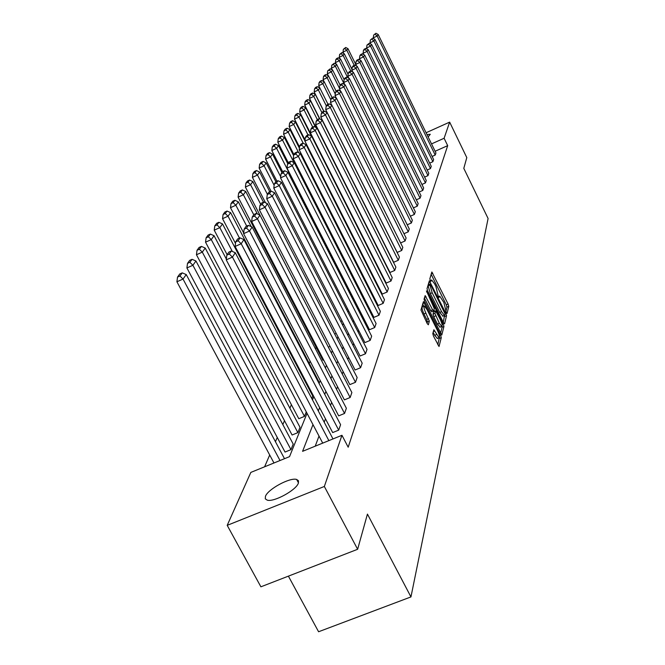 <?xml version="1.0" encoding="UTF-8"?>
<svg xmlns="http://www.w3.org/2000/svg" width="665" height="665" viewBox="0 0 665 665"><rect width="100%" height="100%" fill="white"/><g stroke="black" fill="none" stroke-linecap="round" stroke-linejoin="round"><path stroke-width="1" d="M446.356 312.725L447.063 313.456L448.767 306.365L448.077 304.005L431.859 271.985L429.831 278.818L430.313 280.489L430.953 281.337L431.685 280.007L434.619 283.864L435.908 286.457L438.351 296.64L438.983 297.479L439.715 296.108L443.879 302.484L446.356 312.725M265.443 496.339C267.87 489.174 290.09 477.171 296.656 479.457L298.477 480.745L298.394 483.073C296.391 490.03 274.022 502.324 267.264 500.163L265.285 498.825L265.443 496.339M426.988 134.596L430.272 134.272L428.144 136.957M432.782 333.597L433.505 336.149L439.025 346.515L441.277 337.629L440.554 335.118L423.455 301.602L420.962 310.015L427.254 323.689L428.368 324.786L429.332 321.129L425.874 313.124C424.021 309.017 423.522 306.656 424.361 306.05L426.913 309.358L437.562 330.638C439.424 334.786 439.931 337.155 439.066 337.754L433.879 329.757L432.782 333.597M426.09 132.742L449.656 122.127L466.797 157.613L463.804 168.361L488.093 218.511L410.953 596.921L367.437 514.095L357.629 549.282L324.345 486.464L227.206 525.35L250.838 472.408L289.533 456.639L307.039 413.331M449.656 122.127L444.104 138.262L431.527 143.898M312.982 424.627L302.583 451.327L341.951 435.284L348.186 447.204L447.686 145.643L444.104 138.262M341.951 435.284L324.345 486.464M443.538 322.791L444.577 323.847L446.523 315.709L445.833 313.306L429.349 280.838L427.03 288.66L427.728 291.095L443.538 322.791M443.946 326.473L441.776 335.044L424.752 301.627L424.054 299.142L425.168 295.576L432.607 309.815L433.538 311.029L434.287 308.585L426.473 290.871L443.239 324.021L443.946 326.473L442.075 327.263L440.604 333.331M357.629 549.282L260.896 586.813L227.206 525.35M288.394 576.139L318.585 631.75L410.953 596.921M290.962 449.631L192.892 265.277L195.959 260.996L293.207 444.095L290.962 449.631L285.044 452.05L186.907 267.945L192.892 265.277L189.899 262.301L192.06 259.317L189.683 260.381L187.505 263.365L189.899 262.301M306.282 411.893L304.462 416.381L298.801 418.717L205.543 242.176L211.27 239.608L208.394 236.79L210.364 234.08L208.087 235.102L206.108 237.821L208.394 236.79M239.491 238.12L228.029 216.2L230.58 212.634L318.685 381.344L318.369 382.126M323.647 359.965L322.916 360.272L238.103 197.156L243.373 194.762L240.713 192.227L242.368 189.941L240.273 190.897L238.61 193.183L240.713 192.227M336.199 333.389L334.686 334.029M347.629 308.884L346.507 309.366M357.645 285.376L357.213 286.44M366.648 263.19L366.365 263.889M368.992 248.943L299.691 111.994L304.088 109.958L301.844 107.921L302.974 106.367L301.22 107.181L300.09 108.736L301.844 107.921M316.166 347.305L315.484 348.884M310.164 361.228L309.267 363.306M303.44 376.797L303.09 377.62M291.403 404.711L289.89 408.202M284.495 420.704L282.833 424.561M277.272 437.454L275.435 441.701M269.691 455.01L264.603 466.797M362.234 274.063L361.885 274.936M352.866 297.139L352.009 297.745M342.043 320.887L340.738 321.444M330.073 346.399L328.344 347.13M232.334 251.437L219.841 227.638L222.501 223.914L312.733 396.007L311.744 398.443M297.87 432.624L202.301 252.135L205.219 248.053L300.015 427.337L297.87 432.624L292.085 435.001L196.449 254.753L202.301 252.135L199.367 249.25L201.429 246.399L199.101 247.447L197.023 250.298L199.367 249.25M375.991 262.825L375.783 263.365M371.851 273.465L371.569 274.18M367.546 284.52L367.196 285.41M363.065 296.025L362.641 297.105M358.41 307.986L357.903 309.283M353.556 320.447L352.965 321.968M348.493 333.439L347.812 335.202M343.215 346.989L342.425 349.017M337.704 361.145L336.806 363.456M331.943 375.941L330.921 378.56M325.916 391.419L324.761 394.378M319.607 407.628L318.311 410.953M312.484 399.856L313.805 396.573M319.084 383.514L320.264 380.588M325.385 367.92L326.432 365.334M331.403 353.032L332.325 350.754M337.155 338.801L337.961 336.806M342.658 325.185L343.356 323.448M347.928 312.143L348.535 310.646M352.982 299.641L353.497 298.361M357.828 287.637L358.26 286.573M362.483 276.125L362.832 275.244M366.955 265.052L367.238 264.346M371.261 254.396L371.477 253.864M380.579 271.91L380.372 272.459M376.523 282.708L376.257 283.431M372.317 293.93L371.976 294.836M367.936 305.601L367.529 306.698M363.389 317.745L362.891 319.059M358.643 330.389L358.069 331.926M353.697 343.572L353.032 345.359M348.543 357.321L347.77 359.374M343.157 371.677L342.276 374.021M337.529 386.681L336.532 389.349M331.644 402.383L330.513 405.392M325.476 418.825L324.204 422.209M319.009 436.065L315.218 446.173M447.686 145.643L435.118 151.263M240.048 237.871L237.629 238.951L235.701 241.844L238.128 240.755L240.048 237.871L243.914 239.591L340.596 424.694L338.693 430.13L241.196 243.731L235.119 246.449L332.683 432.582L338.693 430.13M248.353 225.36L245.992 226.416L244.155 229.176L246.524 228.112L248.353 225.36L252.118 227.056L346.365 408.26L344.545 413.447L249.533 231.004L243.59 233.664L338.676 415.858L344.545 413.447M256.283 213.423L253.972 214.463L252.21 217.098L254.537 216.059L256.283 213.423L259.949 215.094L351.876 392.558L350.139 397.512L257.48 218.868L251.661 221.478L344.395 399.881L350.139 397.512M263.847 202.027L261.586 203.049L259.907 205.568L262.176 204.546L263.847 202.027L267.421 203.681L357.147 377.537L355.484 382.284L265.061 207.281L259.375 209.841L349.857 384.619L355.484 382.284M271.079 191.138L268.868 192.135L267.264 194.546L269.483 193.54L271.079 191.138L274.57 192.759L362.184 363.173L360.596 367.712L272.309 196.208L266.74 198.719L355.085 370.006L360.596 367.712M274.138 185.294L264.113 165.793L266.191 162.9L275.834 181.695L274.296 183.997L276.474 183.008L278.003 180.714L281.403 182.31L367.022 349.408L365.492 353.755L279.25 185.61L273.789 188.079L360.098 356.016L365.492 353.755M284.637 170.73L282.509 171.695L281.029 173.898L283.174 172.933L284.637 170.73L287.953 172.31L371.652 336.199L370.189 340.372L285.884 175.469L280.539 177.896L364.902 342.6L370.189 340.372M290.987 161.154L288.901 162.102L287.488 164.222L289.583 163.266L290.987 161.154L294.238 162.717L376.099 323.531L374.694 327.537L292.251 165.743L287.014 168.129L369.507 329.732L374.694 327.537M297.089 151.969L295.044 152.908L293.689 154.937L295.742 153.997L297.089 151.969L300.264 153.507L380.363 311.37L379.017 315.21L298.361 156.416L293.215 158.76L373.93 317.371L379.017 315.21M302.941 143.15L300.937 144.072L299.632 146.017L301.652 145.095L302.941 143.15L306.05 144.662L384.47 299.666L383.173 303.365L304.221 147.464L299.175 149.766L378.185 305.493L383.173 303.365M308.577 134.671L306.607 135.577L305.351 137.456L307.33 136.549L308.577 134.671L311.611 136.167L388.418 288.419L387.171 291.977L309.857 138.86L304.903 141.121L382.275 294.071L387.171 291.977M313.988 126.516L312.051 127.406L310.846 129.218L312.791 128.32L313.988 126.516L316.964 127.996L392.217 277.579L391.02 281.012L315.268 130.581L310.414 132.809L386.207 283.074L391.02 281.012M319.2 118.669L317.296 119.55L316.141 121.288L318.045 120.407L319.2 118.669L322.109 120.132L395.883 267.147L394.719 270.447L320.48 122.618L315.717 124.812L389.998 272.484L394.719 270.447M324.221 111.113L322.35 111.969L321.237 113.648L323.107 112.784L324.221 111.113L327.072 112.551L399.416 257.089L398.293 260.273L325.501 114.945L320.821 117.106L393.655 262.276L398.293 260.273M329.059 103.823L327.222 104.671L326.149 106.292L327.986 105.436L329.059 103.823L331.86 105.245L402.815 247.38L401.743 250.456L330.339 107.555L325.742 109.683L397.18 252.426L401.743 250.456M333.722 96.799L331.918 97.63L330.879 99.193L332.691 98.353L333.722 96.799L336.465 98.196L406.107 238.012L405.068 240.979L335.01 100.432L330.48 102.518L331.835 105.236M400.596 242.925L405.068 240.979M338.227 90.016L336.457 90.839L335.451 92.344L337.23 91.512L338.227 90.016L340.921 91.396L409.283 228.96L408.277 231.827L339.507 93.549L335.06 95.61L336.307 98.112M403.963 233.706L408.277 231.827M342.575 83.466L340.837 84.272L339.865 85.727L341.611 84.912L342.575 83.466L345.218 84.829L412.35 220.215L411.377 222.983L343.863 86.907L339.483 88.935L340.63 91.246M407.213 224.803L411.377 222.983M346.781 77.132L345.069 77.93L344.129 79.335L345.85 78.537L346.781 77.132L349.374 78.478L415.317 211.753L414.378 214.438L348.061 80.49L343.755 82.493L344.803 84.613M410.355 216.2L414.378 214.438M350.846 71.014L349.158 71.795L348.252 73.158L349.948 72.369L350.846 71.014L353.398 72.344L418.185 203.573L417.279 206.167L352.118 74.289L347.886 76.259L348.851 78.204M413.397 207.871L417.279 206.167M354.778 65.087L353.115 65.868L352.242 67.182L353.905 66.4L354.778 65.087L357.28 66.409L420.97 195.651L420.089 198.162L356.049 68.287L351.876 70.232L352.758 72.011M416.332 199.816L420.089 198.162M358.585 59.36L356.947 60.124L356.099 61.396L357.737 60.631L358.585 59.36L361.045 60.656L423.663 187.979L422.807 190.414L359.848 62.477L355.742 64.397L356.548 66.018M419.174 192.01L422.807 190.414M362.267 53.807L360.663 54.563L359.84 55.794L361.452 55.037L362.267 53.807L364.686 55.087L426.273 180.539L425.442 182.9L363.531 56.858L359.491 58.744L360.214 60.216M421.926 184.454L425.442 182.9M365.841 48.429L364.254 49.168L363.456 50.365L365.052 49.617L365.841 48.429L368.219 49.692L428.8 173.332L427.994 175.618L367.097 51.405L363.115 53.267L363.772 54.605M424.594 177.131L427.994 175.618M369.299 43.217L366.964 45.104L368.535 44.372L369.299 43.217L371.644 44.464L431.252 166.341L430.471 168.561L370.555 46.126L366.631 47.963L367.221 49.16M427.179 170.024L430.471 168.561M372.658 38.154L370.372 40.008L372.658 38.154L374.96 39.393L433.63 159.558L432.882 161.711L373.905 41.006L370.039 42.818L370.571 43.89M429.681 163.133L432.882 161.711M375.916 33.25L373.672 35.054L375.916 33.25L378.185 34.472L435.949 152.967L435.209 155.061L377.163 36.035L373.348 37.822L373.813 38.778M432.109 156.441L435.209 155.061M445.899 311.486L446.955 307.13L446.265 304.769L431.12 274.288M429.249 284.487L428.593 283.165M443.281 322.284L444.536 315.434M445.143 314.038L430.33 284.03L429.972 285.052L432.183 292.758L441.593 311.636L444.469 315.434L445.143 314.038M428.543 284.836L430.238 284.113M442.932 316.083L439.74 312.417L430.33 293.548L428.127 285.842L428.393 284.894M424.395 297.937L430.721 310.605L431.801 311.694M433.937 309.915L434.661 311.361M439.324 323.257L441.768 326.457C442.582 325.867 442.084 323.547 440.255 319.499L435.666 310.937L434.918 313.381L439.324 323.257L437.437 324.046L440.163 327.13M433.879 311.76L435.525 311.062M437.437 324.046L433.746 316.648L433.04 314.179L433.647 311.852M442.075 327.263L441.984 326.399M437.454 338.427L434.677 335.326L433.131 332.242M424.087 306.166L422.45 306.864C421.602 307.471 422.1 309.824 423.954 313.938L425.874 313.124M427.055 323.281L427.412 321.935L426.697 319.408L423.954 313.938M423.821 306.282L422.674 303.98M437.828 344.778L439.316 337.687M354.229 65.345L346.806 50.291L347.97 48.67L356.507 65.993M344.869 48.595L345.692 47.464L343.356 49.301L344.869 48.595L346.806 50.291L343.032 52.061L343.73 53.474M347.97 48.67L345.692 47.464M343.356 49.301L343.032 52.061M378.185 34.472L377.163 36.035L375.201 34.339M373.348 37.822L373.672 35.054M350.804 71.03L343.115 55.453L344.304 53.782L351.985 69.335M341.145 53.724L341.993 52.56L339.615 54.439L341.145 53.724L343.115 55.453L339.283 57.248L340.048 58.786M344.304 53.782L341.993 52.56M339.615 54.439L339.283 57.248M347.62 77.572L339.308 60.764L340.538 59.044L348.111 74.355M337.313 59.01L338.186 57.813L336.64 58.537L335.759 59.742L337.313 59.01L339.308 60.764L335.418 62.585L336.249 64.264M340.538 59.044L338.186 57.813M335.759 59.742L335.418 62.585M374.96 39.393L373.905 41.006L371.918 39.277M370.039 42.818L370.372 40.008M371.644 44.464L370.555 46.126L368.535 44.372M366.631 47.963L366.964 45.104M344.379 84.397L335.384 66.251L336.656 64.472L344.104 79.517M333.365 64.463L334.262 63.225L331.785 65.195L333.365 64.463L335.384 66.251L331.436 68.096L332.342 69.916M336.656 64.472L334.262 63.225M331.785 65.195L331.436 68.096M368.219 49.692L367.097 51.405L365.052 49.617M363.115 53.267L363.456 50.365M339.541 88.42L331.336 71.903L332.641 70.066L340.181 85.253M329.283 70.083L330.214 68.803L327.687 70.831L329.283 70.083L331.336 71.903L327.33 73.773L328.319 75.744M332.641 70.066L330.214 68.803M327.687 70.831L327.33 73.773M364.686 55.087L363.531 56.858L361.452 55.037M359.491 58.744L359.84 55.794M335.251 93.998L327.155 77.739L328.51 75.843L336.174 91.255M325.077 75.885L326.033 74.563L324.412 75.32L323.456 76.641L325.077 75.885L327.155 77.739L323.09 79.634L324.154 81.77M328.51 75.843L326.033 74.563M323.456 76.641L323.09 79.634M361.045 60.656L359.848 62.477L357.737 60.631M355.742 64.397L356.099 61.396M330.813 99.742L322.841 83.757L324.237 81.812L332.093 97.556M320.738 81.878L321.719 80.515L320.081 81.28L319.084 82.643L320.738 81.878L322.841 83.757L318.718 85.685L328.02 104.305L319.832 87.971L318.385 89.983L314.196 91.936L323.88 111.271M324.237 81.812L321.719 80.515M319.084 82.643L318.718 85.685M357.28 66.409L356.049 68.287L353.905 66.4M351.876 70.232L352.242 67.182M326.374 105.951L318.385 89.983L316.249 88.063L317.263 86.658L315.601 87.439L314.57 88.844L316.249 88.063M319.832 87.971L317.263 86.658M314.57 88.844L314.196 91.936M353.398 72.344L352.118 74.289L349.948 72.369M347.886 76.259L348.252 73.158M321.91 112.634L313.78 96.417L315.276 94.33L323.78 111.313M311.611 94.463L312.666 93.009L310.962 93.798L309.907 95.253L311.611 94.463L313.78 96.417L309.524 98.395L319.873 119.01M315.276 94.33L312.666 93.009M309.907 95.253L309.524 98.395M349.374 78.478L348.061 80.49L345.85 78.537M343.755 82.493L344.129 79.335M317.296 119.55L309.017 103.075L310.563 100.914L319.574 118.86M306.814 101.08L307.903 99.575L306.174 100.373L305.077 101.878L306.814 101.08L309.017 103.075L304.695 105.078L315.975 127.505M310.563 100.914L307.903 99.575M305.077 101.878L304.695 105.078M345.218 84.829L343.863 86.907L341.611 84.912M339.483 88.935L339.865 85.727M312.725 127.098L304.088 109.958L305.684 107.722L315.534 127.289M305.684 107.722L302.974 106.367M300.09 108.736L299.691 111.994M340.921 91.396L339.507 93.549L337.23 91.512M335.06 95.61L335.451 92.344M308.003 134.937L298.984 117.082L300.638 114.771L311.378 136.051M296.706 115.012L297.878 113.399L296.091 114.222L294.919 115.835L296.706 115.012L298.984 117.082L294.512 119.151L305.044 139.983M300.638 114.771L297.878 113.399M294.919 115.835L294.512 119.151M336.465 98.196L335.01 100.432L332.691 98.353M330.48 102.518L330.879 99.193M303.223 143.283L293.697 124.471L295.41 122.077L304.936 140.897M291.386 122.352L292.592 120.681L290.78 121.52L289.566 123.191L291.386 122.352L293.697 124.471L289.15 126.574L299.516 147.015M295.41 122.077L292.592 120.681M289.566 123.191L289.15 126.574M331.86 105.245L330.339 107.555L327.986 105.436M325.742 109.683L326.149 106.292M298.676 152.742L288.219 132.127L289.998 129.642L299.375 148.145M285.859 129.966L287.122 128.229L285.277 129.085L284.013 130.814L285.859 129.966L288.219 132.127L283.589 134.264L293.922 154.588M289.998 129.642L287.122 128.229M284.013 130.814L283.589 134.264M327.072 112.551L325.501 114.945L323.107 112.784M320.821 117.106L321.237 113.648M293.997 162.601L282.525 140.074L284.379 137.497L293.598 155.635M280.14 137.863L281.436 136.067L279.566 136.924L278.253 138.727L280.14 137.863L282.525 140.074L277.82 142.235L288.361 162.917M284.379 137.497L281.436 136.067M278.253 138.727L277.82 142.235M322.109 120.132L320.48 122.618L318.045 120.407M315.717 124.812L316.141 121.288M352.749 297.43L276.623 148.32L278.544 145.643L287.787 163.773M274.188 146.059L275.543 144.189L273.639 145.07L272.276 146.94L274.188 146.059L276.623 148.32L271.827 150.523L282.633 171.637M278.544 145.643L275.543 144.189M272.276 146.94L271.827 150.523M316.964 127.996L315.268 130.581L312.791 128.32M310.414 132.809L310.846 129.218M280.68 176.774L270.489 156.882L272.484 154.105L281.927 172.559M268.02 154.571L269.425 152.634L267.48 153.524L266.067 155.469L268.02 154.571L270.489 156.882L265.609 159.118L276.931 181.196M272.484 154.105L269.425 152.634M266.067 155.469L265.609 159.118M311.611 136.167L309.857 138.86L307.33 136.549M304.903 141.121L305.351 137.456M261.594 163.424L263.057 161.412L261.079 162.318L259.608 164.338L261.594 163.424L264.113 165.793L259.142 168.062L271.029 191.163M266.191 162.9L263.057 161.412M259.608 164.338L259.142 168.062M306.05 144.662L304.221 147.464L301.652 145.095M299.175 149.766L299.632 146.017M267.413 194.321L257.48 175.053L259.641 172.044L269.774 191.728M254.919 172.634L256.441 170.539L254.421 171.462L252.891 173.565L254.919 172.634L257.48 175.053L252.409 177.372L265.551 202.817M259.641 172.044L256.441 170.539M252.891 173.565L252.409 177.372M300.264 153.507L298.361 156.416L295.742 153.997M293.215 158.76L293.689 154.937M260.73 204.338L250.572 184.704L252.816 181.57L263.473 202.202M247.962 182.227L249.55 180.04L247.488 180.98L245.892 183.166L247.962 182.227L250.572 184.704L245.402 187.056L259.924 215.086L257.48 218.868L254.537 216.059M252.816 181.57L249.55 180.04M245.892 183.166L245.402 187.056M294.238 162.717L292.251 165.743L289.583 163.266M287.014 168.129L287.488 164.222M253.764 214.77L243.373 194.762L245.718 191.495L257.338 213.906M245.718 191.495L242.368 189.941M238.61 193.183L238.103 197.156M287.953 172.31L285.884 175.469L283.174 172.933M280.539 177.896L281.029 173.898M246.723 226.092L235.867 205.244L238.311 201.836L251.22 226.649M233.157 202.65L234.878 200.273L232.742 201.237L231.004 203.623L233.157 202.65L235.867 205.244L230.489 207.68L243.673 232.95M238.311 201.836L234.878 200.273M231.004 203.623L230.489 207.68M281.403 182.31L279.25 185.61L276.474 183.008M278.003 180.714L275.834 181.695M273.789 188.079L274.296 183.997M225.26 213.531L227.064 211.046L224.878 212.035L223.074 214.521L225.26 213.531L228.029 216.2L222.542 218.677L235.501 243.415M230.58 212.634L227.064 211.046M223.074 214.521L222.542 218.677M274.57 192.759L272.309 196.208L269.483 193.54M266.74 198.719L267.264 194.546M217.023 224.903L218.901 222.301L216.674 223.307L214.778 225.909L217.023 224.903L219.841 227.638L214.23 230.165L227.131 254.687M222.501 223.914L218.901 222.301M214.778 225.909L214.23 230.165M267.421 203.681L265.061 207.281L262.176 204.546M259.375 209.841L259.907 205.568M304.462 416.381L211.27 239.608L214.055 235.709L226.333 259.026M214.055 235.709L210.364 234.08M206.108 237.821L205.543 242.176M251.661 221.478L252.21 217.098M205.219 248.053L201.429 246.399M197.023 250.298L196.449 254.753M252.118 227.056L249.533 231.004L246.524 228.112M243.59 233.664L244.155 229.176M195.959 260.996L192.06 259.317M187.505 263.365L186.907 267.945M243.914 239.591L241.196 243.731L238.128 240.755M235.119 246.449L235.701 241.844M280.023 460.521L183.025 279.059L186.242 274.57L284.504 458.692M179.966 276L182.235 272.866L179.799 273.947L177.522 277.089L179.966 276L183.025 279.059L176.907 281.777L273.972 462.99M186.242 274.57L182.235 272.866M177.522 277.089L176.907 281.777M328.867 440.612L232.451 257.097L226.233 259.865L322.725 443.123M332.982 438.933L235.302 252.742L232.451 257.097L229.317 254.03L231.329 250.996L228.86 252.101L226.832 255.144L229.317 254.03M226.233 259.865L226.832 255.144M231.329 250.996L235.302 252.742M438.459 296.848L439.307 296.49M430.438 280.73L431.294 280.372M431.244 273.847L432.774 273.19M446.265 304.769L448.077 304.005M446.955 307.13L448.767 306.365M428.726 282.716L430.272 282.051M445.109 313.606L445.833 313.306M444.686 316.482L446.523 315.709M428.127 285.842L429.972 285.052M430.33 293.548L432.183 292.758M439.74 312.417L441.593 311.636M424.519 297.479L426.115 296.806M430.721 310.605L432.607 309.815M426.573 291.968L427.13 291.727M442.059 324.512L443.239 324.021M433.04 314.179L434.918 313.381M433.746 316.648L435.625 315.858M433.289 331.611L434.81 330.971M434.677 335.326L436.589 334.528M426.697 319.408L428.617 318.601M427.412 321.935L429.332 321.129M422.807 303.523L424.411 302.841M439.365 335.609L440.554 335.118M439.374 338.418L441.277 337.629M296.656 479.457L298.469 482.865M438.368 296.673L439.432 296.224M430.355 280.572L431.41 280.123M428.484 284.811L430.263 284.055M442.624 316.216L444.469 315.434M431.66 311.819L433.538 311.029M439.889 327.247L441.768 326.457M433.788 311.727L435.567 310.979M437.154 338.551L439.066 337.754"/></g></svg>
